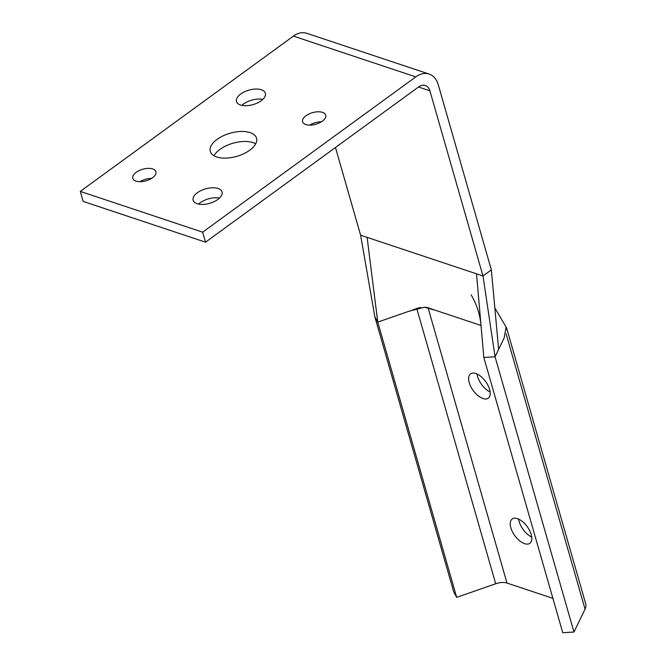 <?xml version="1.0" encoding="UTF-8"?>
<svg xmlns="http://www.w3.org/2000/svg" width="666" height="666" viewBox="0 0 666 666"><rect width="100%" height="100%" fill="white"/><g stroke="black" fill="none" stroke-linecap="round" stroke-linejoin="round"><path stroke-width="1" d="M518.672 519.13A15.035 7.676 -126.1 0 0 531.759 537.096M531.235 534.557A15.035 7.676 53.9 0 1 529.886 543.306A15.035 7.676 53.9 0 1 514.835 535.68A15.035 7.676 53.9 0 1 512.179 519.005A15.035 7.676 53.9 0 1 522.502 521.586A15.035 7.676 53.9 0 1 531.235 534.557M477.056 374.009A15.035 7.676 -126.1 0 0 490.143 391.966M489.618 389.427A15.035 7.676 53.9 0 1 488.27 398.185A15.035 7.676 53.9 0 1 473.218 390.551A15.035 7.676 53.9 0 1 470.562 373.876A15.035 7.676 53.9 0 1 480.894 376.457A15.035 7.676 53.9 0 1 489.618 389.427M503.879 338.536L495.054 356.793L483.824 357.459L562.745 632.7L573.975 632.042L585.056 609.14L506.135 333.916M505.827 326.623A24.051 12.038 164 0 1 506.793 328.588L585.714 603.829A24.051 12.038 164 0 1 585.056 609.14M506.793 328.588A24.051 12.038 164 0 1 507.026 330.12M424.733 307.251A12.03 6.019 164 0 1 428.072 307.817L433.658 309.682M552.897 598.359L506.993 583.058A12.03 6.019 -16 0 0 495.695 583.766L456.685 597.36L377.764 322.119L374.825 316.733L377.764 322.119L408.832 311.297L424.45 307.242L436.188 310.522L481.018 325.466M494.838 307.958L506.093 327.064L504.17 337.937L495.054 356.793L573.975 632.042M412.52 310.006L416.774 308.525A12.03 6.019 164 0 1 420.854 307.492M476.498 273.809L483.824 357.459L495.054 356.793L482.992 275.974L491.35 269.88L438.253 84.715A24.051 16.817 108.4 0 0 429.145 74.076A24.051 16.817 108.4 0 0 415.8 76.881L202.664 232.176L80.286 191.4L83.158 201.407L205.528 242.183L418.673 86.888A12.03 8.408 108.4 0 1 425.341 85.489A12.03 8.408 108.4 0 1 429.895 90.809L482.992 275.974L360.614 235.198L374.825 316.733L453.754 591.982L456.685 597.36M262.804 99.392A15.035 7.526 -16 0 0 241.933 105.378M261.13 100.782A15.035 7.526 164 0 1 246.237 105.711A15.035 7.526 164 0 1 236.48 101.532A15.035 7.526 164 0 1 248.859 90.151A15.035 7.526 164 0 1 265.384 93.24A15.035 7.526 164 0 1 261.13 100.782M321.403 121.795A12.03 6.019 -16 0 0 309.79 125.125M322.319 121.17A12.03 6.019 164 0 1 310.406 125.116A12.03 6.019 164 0 1 302.597 121.77A12.03 6.019 164 0 1 312.496 112.662A12.03 6.019 164 0 1 325.724 115.135A12.03 6.019 164 0 1 322.319 121.17M151.607 178.371A12.03 6.019 -16 0 0 139.993 181.701M152.522 177.747A12.03 6.019 164 0 1 140.609 181.693A12.03 6.019 164 0 1 132.8 178.346A12.03 6.019 164 0 1 142.707 169.247A12.03 6.019 164 0 1 155.927 171.72A12.03 6.019 164 0 1 152.522 177.747M219.464 198.11A15.035 7.526 -16 0 0 198.593 204.096M217.79 199.5A15.035 7.526 164 0 1 202.897 204.429A15.035 7.526 164 0 1 193.14 200.241A15.035 7.526 164 0 1 205.519 188.869A15.035 7.526 164 0 1 222.044 191.958A15.035 7.526 164 0 1 217.79 199.5M255.702 143.823A24.051 12.038 -16 0 0 232.967 143.232A24.051 12.038 -16 0 0 214.002 155.777M249.733 150.233A24.051 12.038 164 0 1 225.899 158.117A24.051 12.038 164 0 1 210.29 151.432A24.051 12.038 164 0 1 230.095 133.225A24.051 12.038 164 0 1 256.535 138.17A24.051 12.038 164 0 1 249.733 150.233M491.35 269.88L498.626 349.4M367.108 237.362L377.764 322.119M80.286 191.4L293.423 36.106A24.051 16.817 -71.6 0 1 306.768 33.3L429.145 74.076M205.528 242.183L202.664 232.176M360.614 235.198L335.473 147.511M428.08 307.809L506.993 583.058M416.774 308.525L495.695 583.766M415.8 76.881L293.423 36.106M429.895 90.809L418.498 87.013M471.162 294.871L471.145 294.847C476.923 304.753 480.228 315.16 481.068 326.057"/></g></svg>
